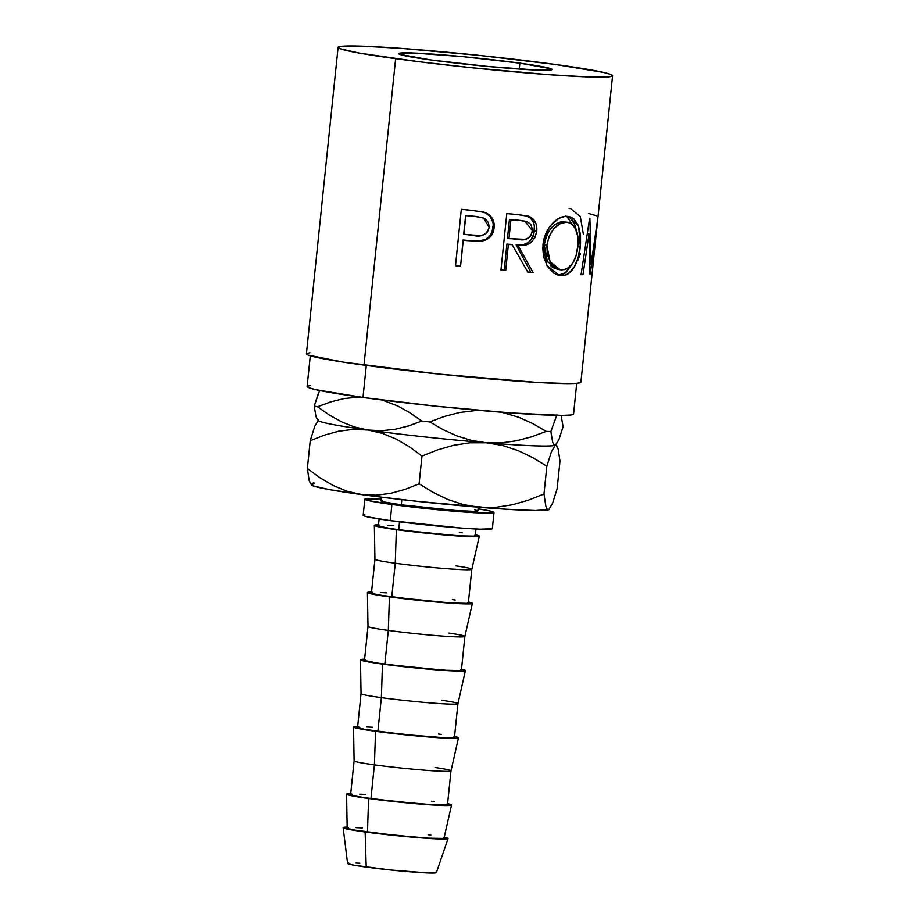 <?xml version="1.0" encoding="UTF-8"?>
<svg xmlns="http://www.w3.org/2000/svg" width="919" height="919" viewBox="0 0 919 919"><rect width="100%" height="100%" fill="white"/><g stroke="black" fill="none" stroke-linecap="round" stroke-linejoin="round"><path stroke-width="1.38" d="M519.867 63.158L519.246 69.086L519.867 63.158L462.659 56.622L412.884 52.98L400.592 53.015L398.674 53.532L399.685 54.359L430.804 59.953A77.104 3.653 -174.1 0 1 398.639 53.624A77.104 3.653 -174.1 0 1 440.373 54.681A77.104 3.653 -174.1 0 1 519.867 63.158A77.104 3.653 -174.1 0 1 552.032 69.476A77.104 3.653 -174.1 0 1 510.298 68.42A77.104 3.653 -174.1 0 1 430.804 59.953L488.012 66.478L537.787 70.12L550.067 70.085L551.997 69.568L550.975 68.741L519.867 63.158M382.224 500.441L381.006 500.775L384.131 501.981L401.304 504.818L401.833 499.614L401.304 504.818A48.696 2.309 5.9 0 0 451.505 510.171A48.696 2.309 5.9 0 0 477.869 510.838L478.236 507.185M366.302 365.452L362.994 397.479A133.921 6.341 5.9 0 0 501.05 412.194A133.921 6.341 5.9 0 0 573.548 414.032L570.136 415.078L561.808 415.399L510.941 412.941L436.284 406.221L362.994 397.479L366.302 365.452M338.089 47.363L306.418 353.815A137.976 6.536 5.9 0 0 363.981 365.13L395.652 58.678A137.976 6.536 -174.1 0 1 338.089 47.363A137.976 6.536 -174.1 0 1 412.78 49.258A137.976 6.536 -174.1 0 1 555.019 64.422L603.68 72.452L610.698 74.428L612.525 75.898L609.079 76.817L587.092 76.886L548.092 74.623L471.171 67.684L418.984 61.734L358.95 53.038L339.973 48.684L338.146 47.202L341.592 46.283L363.579 46.214L402.579 48.477L479.5 55.416L555.019 64.422A137.976 6.536 -174.1 0 1 612.582 75.737A137.976 6.536 -174.1 0 1 537.891 73.842A137.976 6.536 -174.1 0 1 395.652 58.678L363.981 365.13A137.976 6.536 5.9 0 0 506.22 380.294A137.976 6.536 5.9 0 0 580.911 382.189L596.328 232.806L590.159 274.195A137.976 6.536 -174.1 0 1 589.964 274.23L589.033 233.931L582.979 274.701A137.976 6.536 -174.1 0 1 581.049 274.724L589.642 218.228A137.976 6.536 5.9 0 0 589.883 218.217L591.101 264.075L598.005 216.873A137.976 6.536 5.9 0 0 598.005 216.861A137.976 6.536 5.9 0 0 598.005 216.838M455.491 265.763L461.327 209.302A137.976 6.536 5.9 0 0 472.389 210.428L483.601 212.059L489.23 214.816L493.388 220.594L493.974 229.061L492.998 232.622L490.344 236.803L486.369 239.698L479.833 241.249L467.289 240.629A137.976 6.536 -174.1 0 1 463.256 240.227L460.557 266.28A137.976 6.536 -174.1 0 1 455.491 265.763A137.976 6.536 -174.1 0 0 460.557 266.28L463.084 240.008A133.921 6.341 5.9 0 0 467.001 240.399L481.659 241.088C489.057 239.733 493.216 235.298 494.146 227.774C494.732 220.411 491.711 215.322 485.06 212.507L472.389 210.428A137.976 6.536 -174.1 0 1 461.327 209.302L455.491 265.763M500.947 270.06L506.783 213.61A137.976 6.536 5.9 0 0 517.271 214.495L529.608 216.551L532.365 218.285L536.122 223.914L536.765 231.197L534.778 238.032L530.274 243.018L527.368 244.408L517.891 245.189L533.089 272.587A137.976 6.536 -174.1 0 1 527.862 272.219L512.193 244.73A137.976 6.536 -174.1 0 1 508.391 244.42L505.703 270.473A137.976 6.536 -174.1 0 1 500.947 270.06A137.976 6.536 -174.1 0 0 505.703 270.473L508.391 244.42L506.897 244.086A133.921 6.341 5.9 0 0 510.585 244.385L512.193 244.73L527.862 272.219A137.976 6.536 -174.1 0 0 533.089 272.587L517.891 245.189C528.115 246.729 534.41 242.053 536.765 231.197C537.328 223.65 534.605 218.63 528.597 216.16L517.271 214.495A137.976 6.536 -174.1 0 1 506.783 213.61L500.947 270.06M565.07 216.39L570.538 216.976L573.709 218.676L578.304 225.247L580.498 234.954L580.544 243.512L578.131 257.894L573.984 267.463L568.183 273.816L564.748 275.332L561.118 275.7L553.755 273.23L547.483 266.43L543.497 256.562L542.773 248.004L543.979 239.319L548.39 228.762L551.584 224.362L559.154 218.228L565.07 216.39M612.582 75.737L598.005 216.861L591.101 264.075L589.883 218.217A137.976 6.536 -174.1 0 1 589.642 218.228L581.049 274.724A137.976 6.536 -174.1 0 0 582.979 274.701L581.095 274.471L582.979 274.701L589.033 233.931L587.321 233.736L589.033 233.931L589.964 274.23A137.976 6.536 -174.1 0 0 590.159 274.195L597.867 218.09L592.146 273.173M494.008 512.503A64.927 3.079 -174.1 0 0 478.075 508.816L489.816 510.964L493.985 512.584L473.687 512.653L427.461 508.724L391.919 504.485L390.253 520.613A64.927 3.079 5.9 0 0 457.191 527.747A64.927 3.079 5.9 0 0 492.343 528.632L494.008 512.503A64.927 3.079 -174.1 0 1 458.857 511.619A64.927 3.079 -174.1 0 1 391.919 504.485A64.927 3.079 -174.1 0 1 364.832 499.155A64.927 3.079 -174.1 0 1 381.19 498.799L364.866 499.086L369.024 500.706L391.919 504.485L390.253 520.613L367.359 516.834L364.05 515.904L363.2 515.214L364.82 514.778M448.058 838.553L444.256 837.14A52.762 2.493 -174.1 0 1 448.081 838.519L423.429 838.071L365.142 831.971L366.221 867.076A44.64 2.114 5.9 0 0 412.022 871.959A44.64 2.114 5.9 0 0 436.399 872.613L448.081 838.519A52.762 2.493 -174.1 0 1 419.271 837.749A52.762 2.493 -174.1 0 1 365.142 831.971L346.532 828.904L343.155 827.582L347.75 827.1M451.516 805.067L447.61 803.631A52.762 2.493 -174.1 0 1 451.539 805.021L426.887 804.584L368.599 798.485L367.485 832.051A48.696 2.309 5.9 0 0 417.559 837.404A48.696 2.309 5.9 0 0 444.049 838.082L451.539 805.021A52.762 2.493 -174.1 0 1 422.855 804.274A52.762 2.493 -174.1 0 1 368.599 798.485L349.99 795.417L346.612 794.096L351.219 793.625M358.157 726.412L353.551 726.895L356.94 728.216L375.549 731.283A52.762 2.493 -174.1 0 1 353.528 726.975L354.114 760.875L350.621 794.579A48.696 2.309 5.9 0 0 370.943 798.577L374.424 764.849A48.696 2.309 -174.1 0 1 354.114 760.852A48.696 2.309 5.9 0 0 374.424 764.849L375.549 731.283L433.825 737.383L457.145 738.221L458.466 737.865L457.765 737.302L454.549 736.429A52.762 2.493 -174.1 0 1 458.489 737.819A52.762 2.493 -174.1 0 1 429.793 737.072A52.762 2.493 -174.1 0 1 375.549 731.283L374.424 764.849L370.943 798.577A48.696 2.309 5.9 0 0 421.143 803.93A48.696 2.309 5.9 0 0 447.507 804.596L450.988 770.869A48.696 2.309 -174.1 0 1 424.635 770.202A48.696 2.309 -174.1 0 1 374.424 764.849A48.696 2.309 5.9 0 0 424.509 770.191A48.696 2.309 5.9 0 0 450.988 770.88A48.696 2.309 -174.1 0 0 435.02 767.491M365.107 659.21L361.822 659.337L360.501 659.693L361.201 660.256L382.488 664.081A52.762 2.493 -174.1 0 1 360.478 659.762L361.052 693.661L357.571 727.377A48.696 2.309 5.9 0 0 377.893 731.363L381.374 697.647A48.696 2.309 -174.1 0 1 361.052 693.65A48.696 2.309 5.9 0 0 381.374 697.647L382.488 664.081L448.92 670.709L464.095 671.008L465.416 670.652L464.715 670.089L461.499 669.227A52.762 2.493 -174.1 0 1 465.428 670.606A52.762 2.493 -174.1 0 1 436.743 669.859A52.762 2.493 -174.1 0 1 382.488 664.081L381.374 697.647L377.893 731.363A48.696 2.309 5.9 0 0 428.093 736.716A48.696 2.309 5.9 0 0 454.457 737.383L457.938 703.667A48.696 2.309 -174.1 0 1 431.574 703.001A48.696 2.309 -174.1 0 1 381.374 697.647A48.696 2.309 5.9 0 0 431.448 702.989A48.696 2.309 5.9 0 0 457.938 703.678A48.696 2.309 -174.1 0 0 441.97 700.278M372.046 591.997L367.451 592.479L370.828 593.8L389.438 596.868A52.762 2.493 -174.1 0 1 367.428 592.56L368.002 626.459L364.51 660.164A48.696 2.309 5.9 0 0 384.831 664.161L388.323 630.434A48.696 2.309 -174.1 0 1 368.002 626.448A48.696 2.309 5.9 0 0 388.323 630.434L389.438 596.868L455.87 603.507L471.033 603.806L472.355 603.45L471.654 602.887L468.437 602.014A52.762 2.493 -174.1 0 1 472.377 603.404A52.762 2.493 -174.1 0 1 443.682 602.657A52.762 2.493 -174.1 0 1 389.438 596.868L388.323 630.434L384.831 664.161A48.696 2.309 5.9 0 0 435.032 669.514A48.696 2.309 5.9 0 0 461.395 670.181L464.888 636.453A48.696 2.309 -174.1 0 1 438.524 635.787A48.696 2.309 -174.1 0 1 388.323 630.434A48.696 2.309 5.9 0 0 438.397 635.776A48.696 2.309 5.9 0 0 464.876 636.465A48.696 2.309 -174.1 0 0 448.909 633.076M378.996 524.795L375.71 524.921L374.389 525.277L375.09 525.84L396.376 529.666A52.762 2.493 -174.1 0 1 374.366 525.346L374.941 559.246A48.696 2.309 5.9 0 0 395.262 563.232L396.376 529.666L462.808 536.294L477.983 536.593L479.304 536.248L478.604 535.685L475.387 534.812A52.762 2.493 -174.1 0 1 479.327 536.191A52.762 2.493 -174.1 0 1 450.632 535.455A52.762 2.493 -174.1 0 1 396.376 529.666L395.262 563.232L391.781 596.959A48.696 2.309 5.9 0 0 441.982 602.301A48.696 2.309 5.9 0 0 468.345 602.967L471.826 569.252A48.696 2.309 -174.1 0 1 445.462 568.585A48.696 2.309 -174.1 0 1 395.262 563.232A48.696 2.309 5.9 0 0 445.347 568.574A48.696 2.309 5.9 0 0 471.826 569.263A48.696 2.309 -174.1 0 0 455.858 565.874M379.11 518.982L378.41 525.748A48.696 2.309 5.9 0 0 398.72 529.746L399.547 521.831L398.72 529.746A48.696 2.309 5.9 0 0 448.92 535.099A48.696 2.309 5.9 0 0 475.284 535.766L475.985 528.988M393.654 525.645L387.404 525.346M379.639 525.369L378.421 525.691L379.065 526.219L391.574 528.712L425.371 532.928L460.04 535.869L474.043 536.145L475.261 535.823L474.618 535.306M462.119 532.813L459.316 532.388M374.366 525.346A52.762 2.493 -174.1 0 1 378.502 524.795M395.262 563.232A48.696 2.309 -174.1 0 1 374.941 559.234L371.46 592.962A48.696 2.309 5.9 0 0 391.781 596.959L395.262 563.232M386.704 592.858L380.455 592.548M372.7 592.583L371.483 592.904L372.126 593.421L378.823 594.961L418.432 600.13L453.101 603.082L467.105 603.358L468.322 603.025L467.679 602.508M455.181 600.015L452.378 599.59M367.428 592.56A52.762 2.493 -174.1 0 1 371.563 592.008M365.751 659.785L364.533 660.106L365.176 660.635L377.675 663.127L411.482 667.343L446.152 670.284L460.155 670.56L461.372 670.238L460.729 669.721M360.478 659.762A52.762 2.493 -174.1 0 1 364.613 659.21M372.815 727.274L366.566 726.963M358.812 726.986L357.594 727.32L358.238 727.837L364.935 729.376L404.544 734.545L445.451 737.796L453.216 737.762L454.434 737.44L453.791 736.923M441.292 734.43L438.478 734.005M353.528 726.975A52.762 2.493 -174.1 0 1 357.663 726.424M365.865 794.476L359.628 794.177M351.862 794.2L350.644 794.521L353.769 795.739L363.786 797.543L397.594 801.747L432.263 804.699L446.266 804.975L447.484 804.653L446.841 804.125M434.342 801.632L431.539 801.219M346.589 794.177L347.164 828.076A48.696 2.309 5.9 0 0 367.485 832.051L368.599 798.485A52.762 2.493 -174.1 0 1 346.589 794.177A52.762 2.493 -174.1 0 1 350.725 793.625M362.408 827.962L356.158 827.651M348.404 827.686L347.187 828.008L347.83 828.524L354.527 830.064L394.136 835.233L428.805 838.185L442.809 838.461L444.026 838.128L443.383 837.611M430.885 835.118L428.082 834.693M343.132 827.674L347.589 863.435A44.64 2.114 5.9 0 0 366.221 867.076L365.142 831.971A52.762 2.493 -174.1 0 1 343.132 827.674A52.762 2.493 -174.1 0 1 347.152 827.111M359.846 863.228L355.837 863.044M348.726 863.067L347.612 863.366L348.198 863.837L354.343 865.25L390.644 869.983L428.151 872.97L435.261 872.947L436.376 872.648L435.79 872.165M364.832 499.155L363.166 515.283A64.927 3.079 5.9 0 0 390.253 520.613L461.993 528.115L480.35 529.183L492.32 528.712M381.362 497.168L380.983 500.832A48.696 2.309 5.9 0 0 401.304 504.818L455.1 510.447L473.595 511.343L477.846 510.895L474.721 509.677M309.921 352.735L306.475 353.654L308.302 355.136L343.717 362.201L439.5 374.136L537.73 382.488L568.815 383.602L577.408 383.269L580.923 382.166M310.289 355.802L307.118 386.497A133.921 6.341 5.9 0 0 362.994 397.479L315.768 389.679L308.945 387.772L307.176 386.336L310.53 385.44M319.628 390.506L314.218 406.06A135.725 6.422 5.9 0 0 317.526 406.749L330.668 401.925L344.154 398.547L359.788 397.031L344.154 398.547L330.668 401.925L317.526 406.749A135.725 6.422 -174.1 0 1 314.218 406.06L315.987 416.537L317.204 419.236L318.675 419.776L314.78 426.209L310.22 440.729L324.258 435.181L338.732 431.218L353.31 429.368L367.991 430.035L354.539 427.013L341.673 421.901L329.347 415.02L317.526 406.749L329.347 415.02L341.673 421.901L354.539 427.013L367.991 430.035A119.493 5.663 5.9 0 0 486.312 442.774L471.413 440.419L456.961 435.928L443.027 429.61L429.724 421.913L444.337 416.502L459.178 412.562L477.983 410.253L459.178 412.562L444.337 416.502L429.724 421.913A135.725 6.422 -174.1 0 1 421.787 421.063L408.656 425.888L395.17 429.265L381.615 430.735L367.991 430.035A119.493 5.663 -174.1 0 1 318.296 419.983A119.493 5.663 -174.1 0 1 318.675 419.776M318.422 393.183L314.218 406.06L315.987 416.537L318.238 420.511A119.493 5.663 5.9 0 0 367.991 430.035L381.615 430.735L395.17 429.265L408.656 425.888L421.787 421.063L409.977 412.792L397.64 405.911L381.971 399.972L397.64 405.911L409.977 412.792L421.787 421.063A135.725 6.422 5.9 0 0 429.724 421.913L443.027 429.61L456.961 435.928L471.413 440.419L486.312 442.774A119.493 5.663 5.9 0 0 555.317 445.267L553.858 444.75L552.641 442.073L550.86 431.551L556.925 414.814L550.86 431.551A135.725 6.422 -174.1 0 1 546.231 431.39L531.619 436.801L516.777 440.729L501.659 442.843L486.312 442.774A119.493 5.663 -174.1 0 1 367.991 430.035L382.465 433.389L396.238 439.121L409.426 446.852L421.97 456.065L437.605 449.885L453.515 445.324L469.758 442.809L486.312 442.774L502.337 445.405L517.845 450.494L532.71 457.605L546.851 466.22L551.389 451.769L555.317 445.267L553.858 444.75L552.641 442.073L550.86 431.551A135.725 6.422 5.9 0 1 546.231 431.39L531.619 436.801L516.777 440.729L501.659 442.843L486.312 442.774L502.337 445.405L517.845 450.494L532.71 457.605L546.851 466.22L543.979 494.008L528.345 500.189L512.446 504.749L496.191 507.265L479.649 507.299L463.624 504.669L448.104 499.58L433.24 492.469L419.098 483.853L405.061 489.402L390.586 493.377L375.997 495.215L361.328 494.548L346.854 491.205L333.08 485.462L319.892 477.731L307.348 468.518L309.152 480.465L310.427 483.612L312.012 484.29L313.85 482.303M501.659 412.24L518.994 417.364L532.928 423.682L546.231 431.39L532.928 423.682L518.994 417.364L501.659 412.24M555.696 445.06L558.936 439.535L563.106 426.715L561.072 415.399L563.106 426.715L558.936 439.535L555.317 445.267A119.493 5.663 5.9 0 0 555.696 445.06A119.493 5.663 5.9 0 0 555.742 445.014A119.493 5.663 -174.1 0 1 555.317 445.267A119.493 5.663 -174.1 0 1 486.312 442.774L469.758 442.809L453.515 445.324L437.605 449.885L421.97 456.065L419.098 483.853L421.97 456.065L409.426 446.852L396.238 439.121L382.465 433.389L367.991 430.035L353.31 429.368L338.732 431.218L324.258 435.181L310.22 440.729L307.348 468.518L310.22 440.729L314.78 426.209M555.754 444.52L558.166 449.035L559.981 461.039L557.109 488.816L552.572 503.267L548.654 509.781L547.092 509.126L545.806 506.001L543.979 494.008L546.851 466.22L551.389 451.769L555.317 445.267L556.88 445.91L558.166 449.035L559.981 461.039L557.109 488.816L552.572 503.267L548.654 509.781L547.092 509.126L545.806 506.001L543.979 494.008L528.345 500.189L512.446 504.749L496.191 507.265L479.649 507.299L463.624 504.669L448.104 499.58L433.24 492.469L419.098 483.853L405.061 489.402L390.586 493.377L375.997 495.215L361.328 494.548L346.854 491.205L333.08 485.462L319.892 477.731L307.348 468.518L309.152 480.465L311.575 485.037A119.493 5.663 5.9 0 0 361.328 494.548A119.493 5.663 5.9 0 0 479.649 507.299A119.493 5.663 5.9 0 0 548.654 509.781A119.493 5.663 5.9 0 0 549.034 509.574A119.493 5.663 5.9 0 0 549.08 509.54M555.317 445.267L556.88 445.91M549.034 509.574L535.295 510.527L505.955 509.218L418.961 501.521L374.55 496.306L329.542 489.655L313.103 485.887L311.541 484.991L312.012 484.29L314.505 483.819M549.125 509.08L548.654 509.781M580.463 253.816L577.798 260.272M569.079 208.418L570.573 208.59L580.28 216.505L583.393 234.368M588.677 213.495L596.684 215.793M591.101 264.075L590.009 263.96L591.101 264.075M580.291 246.476L577.948 246.177L580.291 246.476L578.66 226.166L568.585 216.505L566.954 216.333C556.868 215.437 544.174 229.187 542.968 245.086L546.92 265.499L559.499 275.528L561.118 275.7C571.181 276.814 578.947 262.306 580.291 246.476M557.982 275.252L561.118 275.7L557.982 275.252L561.509 274.884L564.84 273.368L572.032 264.167L565.874 272.61L558.189 275.252M566.69 216.333L576.351 230.164L574.812 224.764L570.366 218.205L565.622 216.091M547.781 262.11L544.657 254.218L544.105 249.635L544.588 242.513L546.552 235.655L548.988 231.025L554.146 225.27L560.36 222.007L564.84 221.858M558.453 269.451L552.687 267.509L550.033 265.143M567.62 222.237L566.518 222.134C575.271 223.662 579.073 231.76 577.925 246.43C576.064 261.318 570.619 269.141 561.578 269.899L560.28 269.772L550.09 261.777L546.885 245.316L544.266 244.891L547.345 261.364L557.178 269.324L560.234 269.761M566.518 222.134L560.176 223.65L554.008 228.486L549.217 236.068L546.885 245.316L547.31 254.632L550.561 262.547L555.627 267.946L560.073 269.738L564.588 269.612L567.46 268.428L572.468 263.546L576.064 255.769L578.12 244.052L577.982 237.102L575.145 227.74L572.009 224.133L569.424 222.697L563.393 221.686C553.56 222.524 547.184 230.255 544.266 244.891L546.885 245.316C549.849 230.68 556.386 222.961 566.518 222.134L567.563 222.226M525.254 215.391L526.598 215.781C532.434 218.262 535.065 223.26 534.49 230.795L536.765 231.197L534.49 230.795C532.17 241.663 526.047 246.338 516.122 244.833L517.891 245.189L516.122 244.833L530.791 272.196L533.089 272.587L530.791 272.196L516.122 244.833L523.83 244.465L528.172 242.616M527.724 271.978A133.921 6.341 5.9 0 0 530.791 272.196A133.921 6.341 5.9 0 1 527.724 271.978M512.193 244.73A137.976 6.536 -174.1 0 1 508.391 244.42L506.897 244.086L504.209 270.14L505.703 270.473L504.209 270.14L506.897 244.086A133.921 6.341 5.9 0 0 510.585 244.385L512.193 244.73M500.97 269.864A133.921 6.341 5.9 0 0 504.209 270.14A133.921 6.341 5.9 0 1 500.97 269.864M529.436 241.663L532.538 237.63L533.836 234.334L534.41 225.867L532.963 221.387L530.252 217.906L525.025 215.345M524.898 221.134L520.613 220.594A137.976 6.536 -174.1 0 1 510.93 219.802L509.436 219.469L507.495 238.297L508.988 238.63L510.93 219.802L509.436 219.469A133.921 6.341 5.9 0 0 518.833 220.238L524.841 221.123L532.538 230.876C530.343 238.216 525.645 241.077 518.442 239.48L507.495 238.297L509.436 219.469A133.921 6.341 5.9 0 0 518.833 220.238L523.083 220.79M493.009 222.628L490.045 216.195L484.347 212.243C490.792 215.035 493.721 220.112 493.124 227.487L494.146 227.774L493.124 227.487C492.17 235.046 488.115 239.491 480.959 240.824L467.289 240.629A137.976 6.536 -174.1 0 1 463.256 240.227L460.557 266.28L463.084 240.008A133.921 6.341 5.9 0 0 467.001 240.399L478.971 241.008L485.531 239.422L489.402 236.516L491.998 232.335L493.227 224.983M455.514 265.568A133.921 6.341 5.9 0 0 460.396 266.062A133.921 6.341 5.9 0 1 455.514 265.568M482.544 217.665L475.628 216.402L482.544 217.665M465.634 215.402A133.921 6.341 5.9 0 0 475.628 216.402L476.099 216.643A137.976 6.536 -174.1 0 1 465.795 215.609L463.681 234.219L465.634 215.402A133.921 6.341 5.9 0 0 475.628 216.402L483.532 218.044L489.218 227.349C486.852 234.586 481.682 237.309 473.699 235.54L463.681 234.219L465.634 215.402M508.988 238.63L525.197 239.354L529.298 237.412L530.883 235.586L532.595 229.635L530.677 224.144L527.104 221.674L520.613 220.594A137.976 6.536 -174.1 0 1 510.93 219.802L508.988 238.63M463.854 234.425L481.142 235.597L485.703 233.771L487.449 231.979L489.218 227.349L488.437 222.605L485.381 218.975L483.222 217.929L476.099 216.643A137.976 6.536 -174.1 0 1 465.795 215.609L463.854 234.425M576.718 383.338L573.548 414.032M458.489 737.819L450.988 770.88M465.428 670.606L457.938 703.678M472.377 603.404L464.876 636.465M479.327 536.191L471.826 569.263M483.532 218.044L482.774 217.757"/></g></svg>
